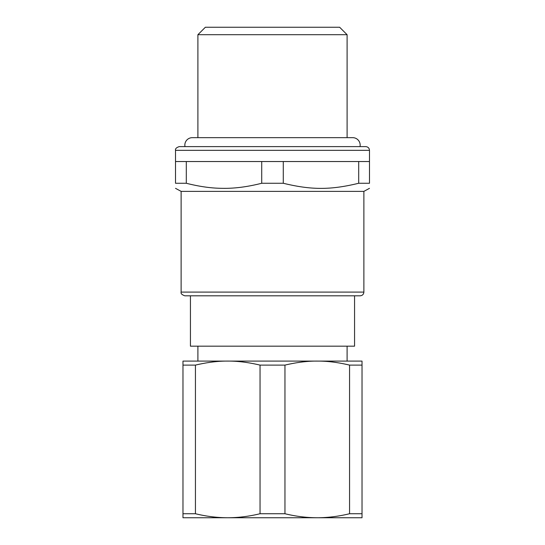<?xml version="1.0" encoding="UTF-8"?>
<svg xmlns="http://www.w3.org/2000/svg" width="545" height="545" viewBox="0 0 545 545"><rect width="100%" height="100%" fill="white"/><g stroke="black" fill="none" stroke-linecap="round" stroke-linejoin="round"><path stroke-width="0.82" d="M312.735 295.812L188.577 295.812M190.437 295.812L190.437 346.17L354.563 346.17L354.563 295.812M272.5 295.812L360.156 295.812C362.425 295.594 363.665 294.348 363.883 292.086L181.117 292.086C180.688 293.557 181.928 294.797 184.844 295.812L272.5 295.812M317.258 361.09C307.339 361.022 296.569 362.364 284.96 365.109L260.04 365.109C248.431 362.364 237.661 361.022 227.742 361.09L319.091 361.103C328.458 361.178 338.615 362.514 349.563 365.109L362.023 365.109L362.023 361.09L317.258 361.09L347.104 361.09L347.104 346.17M363.883 292.086L363.883 191.37L181.117 191.37L181.117 292.086M195.437 365.109C207.046 362.364 217.816 361.022 227.742 361.09L182.977 361.09L182.977 365.109L195.437 365.109L195.437 513.731C206.201 516.367 216.971 517.709 227.742 517.75C238.506 517.709 249.276 516.367 260.04 513.731L260.04 365.109M186.301 183.263L186.301 161.531L261.716 161.531L261.716 183.263C247.307 186.921 234.078 188.604 222.026 188.318C211.181 188.243 199.272 186.553 186.301 183.263L175.517 183.263C175.517 190.089 175.517 190.089 175.517 183.263C175.517 190.089 175.517 190.089 175.517 183.263L175.517 150.338L369.483 150.338C369.278 148.097 368.038 146.85 365.75 146.612L179.251 146.612C176.382 147.552 175.143 148.799 175.517 150.338M358.699 183.263L369.483 183.263C369.483 190.089 369.483 190.089 369.483 183.263C369.483 190.089 369.483 190.089 369.483 183.263L369.483 161.531L358.699 161.531L358.699 183.263C330.556 190.089 311.42 190.089 283.284 183.263L261.716 183.263M186.301 161.531L175.517 161.531M283.284 183.263L283.284 161.531L358.699 161.531M283.284 161.531L261.716 161.531M284.96 365.109L284.96 513.731C295.724 516.367 306.494 517.709 317.258 517.75L182.977 517.75L182.977 365.109M195.437 513.731L182.977 513.731M362.023 365.109L362.023 517.75L319.091 517.736C329.248 517.546 339.406 516.217 349.563 513.731L349.563 365.109M260.04 513.731L284.96 513.731M362.023 513.731L349.563 513.731M317.265 517.75L354.059 517.75M224.063 146.612L272.5 146.612M197.896 137.66L197.896 34.71L347.104 34.71L347.104 137.66M347.104 34.71L339.644 27.25L205.356 27.25L197.896 34.71M360.007 146.612A7.46 7.46 0 0 0 352.697 137.66L192.303 137.66A7.46 7.46 0 0 0 184.993 146.612M197.896 361.09L197.896 346.17M181.117 191.37L175.517 188.332M363.883 191.37L369.483 188.332M369.483 161.531L369.483 150.338"/></g></svg>
